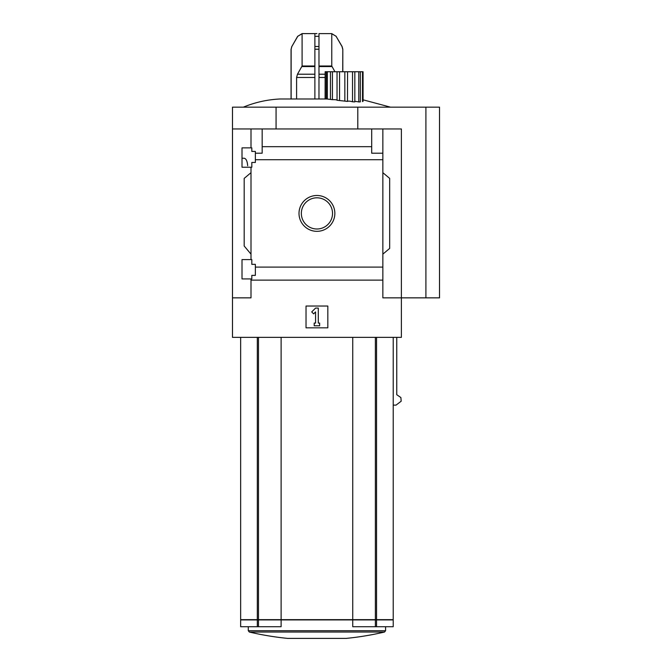 <?xml version="1.0" encoding="UTF-8"?>
<svg xmlns="http://www.w3.org/2000/svg" width="672" height="672" viewBox="0 0 672 672"><rect width="100%" height="100%" fill="white"/><g stroke="black" fill="none" stroke-linecap="round" stroke-linejoin="round"><path stroke-width="1.01" d="M247.682 165.732C247.271 161.036 246.086 158.533 244.121 158.239L242.012 158.239M242.012 278.922L242.012 259.585L251.815 259.585L251.815 264.348L255.36 264.348L255.36 275.386L251.815 275.386L251.815 278.922L242.012 278.922M242.012 147.882L251.815 147.882L251.815 151.427L255.36 151.427L255.36 162.464L251.815 162.464L251.815 167.227L242.012 167.227L242.012 147.882L249.312 147.882M251 167.227L251 259.585M251 147.882L251 128.948L232.478 128.948L232.478 107.159L439.522 107.159L439.522 297.856L425.905 297.856L425.905 107.159M299.006 213.402A17.926 17.926 0 0 1 325.895 197.887A17.926 17.926 0 0 1 325.895 228.925A17.926 17.926 0 0 1 299.006 213.402M251 278.922L251 297.856L232.478 297.856L232.478 337.361L401.386 337.361L401.386 297.856L382.855 297.856L382.855 267.095L255.36 267.095M382.855 267.095L382.855 159.718L255.36 159.718M232.478 297.856L232.478 128.948M382.855 159.718L382.855 153.199L371.692 153.199L371.692 146.681L262.172 146.681L262.172 153.199L255.36 153.199M371.692 146.681L371.692 128.948L251 128.948M382.855 280.132L251 280.132M362.502 71.744L363.056 71.744L363.056 101.346L362.502 101.573L362.502 71.744L360.343 71.744L360.343 101.875L358.781 101.942C355.639 101.27 354.32 101.254 354.833 101.892L352.531 101.783C350.028 101.069 348.34 100.943 347.483 101.405L337.033 100.262C336.882 99.809 335.353 99.616 332.43 99.666L326.928 98.986L280.148 98.986C267.414 99.574 255.158 102.295 243.373 107.159M376.538 619.928L393.212 619.928L393.212 626.716L352.741 626.716L352.741 619.928L376.538 619.928L376.538 626.716M240.652 337.361L240.652 619.66L393.212 619.66L393.212 337.361M240.652 619.928L281.114 619.928L281.114 626.716L240.652 626.716L240.652 619.928M281.114 619.928L352.741 619.928M393.212 405.115L396.052 405.115L401.184 401.209L400.873 397.547L396.757 394.708L396.757 337.361M425.905 297.856L401.386 297.856L401.386 128.948L371.692 128.948M262.172 128.948L262.172 146.681M382.855 128.948L382.855 153.199M251 254.134L244.188 246.019L244.188 178.391L251 172.679M382.855 172.679L389.668 178.391L389.668 248.422L382.855 254.134M306.029 327.827L306.029 306.029L327.827 306.029L327.827 327.827L306.029 327.827M276.066 128.948L276.066 107.159M357.798 128.948L357.798 107.159M301.342 213.402A15.59 15.59 0 0 1 324.727 199.903A15.59 15.59 0 0 1 324.727 226.909A15.59 15.59 0 0 1 301.342 213.402M311.716 311.926L315.571 308.078L318.293 308.078L318.293 323.056L319.654 323.056L319.654 325.786L314.202 325.786L314.202 323.056L315.571 323.056L315.571 311.926L313.639 313.858L311.716 311.926M281.114 337.361L281.114 619.66M352.741 337.361L352.741 619.66M346.147 638.4L287.717 638.4A296.302 296.302 0 0 1 249.329 632.033L384.535 632.033A296.302 296.302 0 0 1 346.147 638.4M326.256 98.986L326.256 71.744L325.147 71.744L325.147 98.986M325.105 98.986L325.147 71.744M347.483 101.405L347.567 71.744M327.331 99.028L327.331 71.744L326.256 71.744M358.781 101.942L358.781 71.744L360.343 71.744M354.833 101.892L354.833 71.744L358.781 71.744M352.531 101.783L352.531 71.744L354.833 71.744M352.531 71.744L339.562 71.744L339.562 100.573M344.837 101.153L344.837 71.744M337.033 100.262L337.033 71.744L339.562 71.744M332.43 99.666L332.43 71.744L337.033 71.744M330.456 99.414L330.456 71.744L332.43 71.744M330.456 71.744L327.331 71.744M316.932 33.6L302.366 33.6L316.932 33.6M341.998 46.494L336.101 36.322L341.998 46.494L342.728 49.216L342.082 46.494L342.812 49.216L342.728 71.744M334.942 71.744L331.775 65.999L331.775 33.617L336.101 36.322L331.775 33.617L318.973 33.617L318.973 46.494L314.882 46.494L314.882 36.322L314.882 98.986M291.127 98.986L291.127 49.216L291.858 46.494L297.755 36.322L302.089 33.617L314.882 33.617L314.882 36.322L318.973 36.322L318.973 98.986M302.089 33.617L302.089 65.999L297.478 74.214L296.596 77.482L296.596 98.986M376.538 337.361L376.538 619.66M257.326 619.928L257.326 626.716M258.476 619.928L258.476 626.716M385.585 626.716L385.585 630.706L248.279 630.706L249.329 632.033M375.379 619.928L375.379 626.716M257.326 337.361L257.326 619.66M258.476 337.361L258.476 619.66M375.379 337.361L375.379 619.66M342.082 46.494L336.101 36.322M331.775 65.999L318.973 65.999M331.918 66.545L318.973 66.545M325.105 74.214L318.973 74.214M325.105 77.482L318.973 77.482M314.882 65.999L302.089 65.999M314.882 66.545L301.938 66.545M314.882 74.214L297.478 74.214M314.882 77.482L296.596 77.482M291.858 46.494L297.646 36.322L302.366 33.6M318.973 49.216L314.882 49.216M291.127 49.216L291.782 46.494M363.056 99.809L390.482 107.159M248.279 626.716L248.279 630.706M385.585 630.706L384.535 632.033M336.21 36.322L331.489 33.6M342.812 49.216L342.812 71.744M291.052 49.216L291.052 98.986"/></g></svg>
